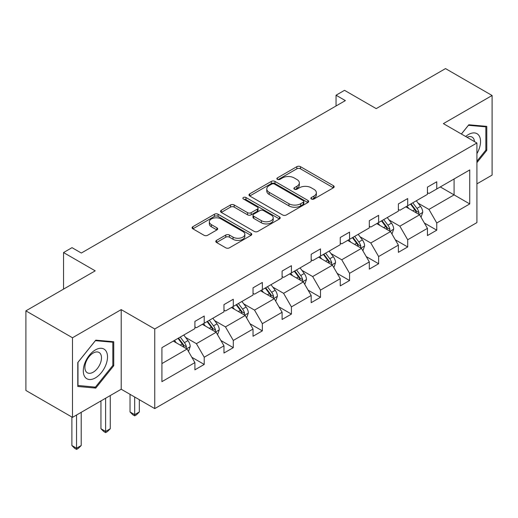<?xml version="1.0" encoding="UTF-8"?>
<svg xmlns="http://www.w3.org/2000/svg" width="518" height="518" viewBox="0 0 518 518"><rect width="100%" height="100%" fill="white"/><g stroke="black" fill="none" stroke-linecap="round" stroke-linejoin="round"><path stroke-width="0.78" d="M311.409 199.009A1.813 1.042 0 0 0 313.973 199.009L333.404 187.794A2.584 1.496 0 0 0 334.162 186.739A2.584 1.496 0 0 0 333.404 185.684L300.485 166.673A2.584 1.496 0 0 0 296.827 166.673L277.395 177.894A1.813 1.042 0 0 0 276.865 178.632A1.813 1.042 0 0 0 277.395 179.37A1.813 1.042 0 0 0 279.953 179.37L282.465 177.92A8.275 4.779 0 0 1 294.172 177.92L296.918 179.506A8.275 4.779 0 0 1 299.339 182.88A8.275 4.779 0 0 1 296.918 186.26L294.399 187.717A1.813 1.042 0 0 0 293.874 188.455A1.813 1.042 0 0 0 294.399 189.193A1.813 1.042 0 0 0 296.963 189.193L299.475 187.743A8.275 4.779 0 0 1 311.182 187.743L313.927 189.323A8.275 4.779 0 0 1 316.349 192.702A8.275 4.779 0 0 1 313.927 196.082L311.409 197.533A1.813 1.042 0 0 0 310.884 198.271A1.813 1.042 0 0 0 311.409 199.009L311.409 197.533M476.916 183.871L492.1 175.097L492.1 95.493L445.519 68.596L376.204 108.618L344.528 90.326L336.046 95.221L336.046 105.983M72.481 417.366L121.206 389.232L121.206 309.622L72.481 337.755L72.481 417.366L25.9 390.468L25.9 310.858L95.215 270.843L63.539 252.557L63.539 289.128M72.481 337.755L25.9 310.858M216.537 240.378A2.584 1.496 0 0 0 215.779 241.433A2.584 1.496 0 0 0 216.537 242.489L225.77 247.824A2.584 1.496 0 0 0 229.429 247.824L251.01 235.366A2.584 1.496 0 0 0 251.767 234.304A2.584 1.496 0 0 0 251.01 233.249L218.091 214.245A2.584 1.496 0 0 0 214.433 214.245L192.851 226.703A2.584 1.496 0 0 0 192.094 227.758A2.584 1.496 0 0 0 192.851 228.814L204.008 235.256A2.584 1.496 0 0 0 207.666 235.256L216.9 229.927A2.584 1.496 0 0 0 217.657 228.872A2.584 1.496 0 0 0 216.9 227.816L211.37 224.618A6.922 3.995 0 0 1 209.343 221.795A6.922 3.995 0 0 1 213.61 218.104A6.922 3.995 0 0 1 221.154 218.972L242.825 231.481A6.922 3.995 0 0 1 244.852 234.304A6.922 3.995 0 0 1 240.579 237.995A6.922 3.995 0 0 1 233.042 237.134L229.429 235.049A2.584 1.496 0 0 0 225.77 235.049L216.537 240.378L216.537 242.489M63.539 252.557L72.015 247.662L81.332 253.037L345.364 100.602L336.046 95.221M121.206 309.622L154.746 328.988L476.916 142.987L476.916 222.598L154.746 408.598L154.746 328.988M492.1 95.493L443.376 123.621L476.916 142.987M282.653 214.983A2.584 1.496 0 0 0 286.312 214.983L307.893 202.525A2.584 1.496 0 0 0 308.65 201.47A2.584 1.496 0 0 0 307.893 200.414L274.967 181.404A2.584 1.496 0 0 0 271.309 181.404L249.728 193.861A2.584 1.496 0 0 0 248.97 194.923A2.584 1.496 0 0 0 249.728 195.979L282.653 214.983M244.146 199.404A1.813 1.042 0 0 1 245.979 199.657L245.979 197.507L279.448 216.828A2.584 1.496 0 0 1 280.206 217.89A2.584 1.496 0 0 1 279.448 218.946L257.867 231.404A2.584 1.496 0 0 1 254.208 231.404L221.29 212.399L221.29 210.282A2.584 1.496 0 0 0 220.532 211.338A2.584 1.496 0 0 0 221.29 212.399M221.29 210.282L230.523 204.953A2.584 1.496 0 0 1 234.181 204.953L247.533 212.658A2.584 1.496 0 0 0 251.191 212.658L257.323 209.123A2.584 1.496 0 0 0 258.081 208.068A2.584 1.496 0 0 0 257.323 207.012L243.421 198.983A1.813 1.042 0 0 1 242.89 198.245A1.813 1.042 0 0 1 244.004 197.28A1.813 1.042 0 0 1 245.979 197.507M161.92 347.656L194.904 328.613L194.904 321.406L204.221 316.025L204.221 323.232L223.97 311.83L223.97 304.623L233.288 299.242L233.288 306.449L253.037 295.046L253.037 287.84L262.354 282.459L262.354 289.672L282.103 278.263L282.103 271.056L291.42 265.682L291.42 272.889L311.176 261.486L311.176 254.273L320.487 248.899L320.487 256.106L340.242 244.703L340.242 237.497L349.559 232.116L349.559 239.322L369.308 227.92L369.308 220.713L378.626 215.333L378.626 222.539L398.374 211.137L398.374 203.93L407.692 198.549L407.692 205.756L427.441 194.354L427.441 187.147L436.758 181.766L436.758 188.979L469.742 169.936L469.742 203.93L436.758 222.973L436.758 230.18L427.441 235.56L427.441 228.347L407.692 239.756L407.692 246.963L398.374 252.337L398.374 245.131L378.626 256.533L378.626 263.746L369.308 269.12L369.308 261.914L349.559 273.316L349.559 280.523L340.242 285.904L340.242 278.697L320.487 290.099L320.487 297.306L311.176 302.687L311.176 295.48L291.42 306.883L291.42 314.089L282.103 319.47L282.103 312.263L262.354 323.666L262.354 330.873L253.037 336.253L253.037 329.04L233.288 340.449L233.288 347.656L223.97 353.03L223.97 345.823L204.221 357.226L204.221 364.439L194.904 369.813L194.904 362.606L161.92 381.649L161.92 347.656M202.357 324.307L216.142 332.271L196.393 343.674L185.606 337.445M196.393 343.674L204.221 357.226M216.142 332.271L223.97 345.823M194.904 326.89L196.393 327.752L204.221 323.232M231.423 307.53L245.215 315.488L225.459 326.89L214.679 320.661M225.459 326.89L233.288 340.449M245.215 315.488L253.037 329.04M223.97 310.107L225.459 310.968L233.288 306.449M260.489 290.747L274.281 298.705L254.526 310.107L243.745 303.885M254.526 310.107L262.354 323.666M274.281 298.705L282.103 312.263M253.037 293.324L254.526 294.185L262.354 289.672M289.556 273.964L303.347 281.921L283.599 293.324L272.811 287.101M283.599 293.324L291.42 306.883M303.347 281.921L311.176 295.48M282.103 276.547L283.599 277.408L291.42 272.889M318.628 257.181L332.414 265.145L312.665 276.547L301.877 270.318M312.665 276.547L320.487 290.099M332.414 265.145L340.242 278.697M311.176 259.764L312.665 260.625L320.487 256.106M347.695 240.397L361.48 248.362L341.731 259.764L330.944 253.535M341.731 259.764L349.559 273.316M361.48 248.362L369.308 261.914M340.242 242.981L341.731 243.842L349.559 239.322M376.761 223.614L390.553 231.578L370.797 242.981L360.016 236.752M370.797 242.981L378.626 256.533M390.553 231.578L398.374 245.131M369.308 226.198L370.797 227.059L378.626 222.539M405.827 206.837L419.619 214.795L399.864 226.198L389.083 219.975M399.864 226.198L407.692 239.756M419.619 214.795L427.441 228.347M398.374 209.414L399.864 210.276L407.692 205.756M440.3 186.933L454.085 194.891L428.936 209.414L418.149 203.192M428.936 209.414L436.758 222.973M469.742 203.93L454.085 194.891L454.085 178.969L469.742 169.936M121.206 389.232L154.746 408.598M427.441 192.638L428.936 193.492L436.758 188.979M161.92 363.578L187.076 349.054L173.29 341.09M187.076 349.054L194.904 362.606M424.371 223.025L436.758 230.18M395.299 239.808L407.692 246.963M366.232 256.591L378.626 263.746M337.166 273.374L349.559 280.523M308.1 290.151L320.487 297.306M279.034 306.934L291.42 314.089M249.961 323.718L262.354 330.873M220.895 340.501L233.288 347.656M191.828 357.284L204.221 364.439M476.916 162.633L486.79 150.349L486.79 126.373L468.809 124.767L461.376 134.013M113.753 365.721L113.753 341.744L95.772 340.138L77.791 362.509L77.791 386.48L95.772 388.086L113.753 365.721L112.82 365.184M312.134 199.268L313.927 198.232A8.275 4.779 0 0 0 316.349 194.852L316.349 192.702M299.339 182.88L299.339 185.036A8.275 4.779 0 0 1 296.918 188.416L295.124 189.446M333.372 187.814L300.485 168.823A2.584 1.496 0 0 0 296.827 168.823L278.114 179.629M307.854 202.544L274.967 183.553A2.584 1.496 0 0 0 271.309 183.553L249.767 195.998M303.321 202.208A1.813 1.042 0 0 0 303.846 201.47A1.813 1.042 0 0 0 303.321 200.731L274.423 184.045A1.813 1.042 0 0 0 271.859 184.045L269.211 185.573A8.275 4.779 0 0 0 266.783 188.953A8.275 4.779 0 0 0 269.211 192.333L288.96 203.736A8.275 4.779 0 0 0 300.667 203.736L303.321 202.208L303.321 204.357A1.813 1.042 0 0 0 303.846 203.619L303.846 201.47M266.783 188.953L266.783 191.103A8.275 4.779 0 0 0 269.211 194.483L269.211 192.333M303.321 204.357L300.667 205.892A8.275 4.779 0 0 1 288.96 205.892L269.211 194.483M221.322 212.419L230.523 207.103L230.523 204.953M258.081 208.068L258.081 210.217A2.584 1.496 0 0 1 257.323 211.273L251.191 214.815A2.584 1.496 0 0 1 247.533 214.815L234.181 207.103A2.584 1.496 0 0 0 230.523 207.103M245.979 199.657L279.416 218.965M261.389 220.662A6.922 3.995 0 0 0 268.933 221.523A6.922 3.995 0 0 0 273.2 217.832A6.922 3.995 0 0 0 271.173 215.009L263.539 210.599A2.584 1.496 0 0 0 259.881 210.599L253.755 214.141A2.584 1.496 0 0 0 252.998 215.197A2.584 1.496 0 0 0 253.755 216.252L261.389 220.662L261.389 222.811A6.922 3.995 0 0 0 268.933 223.679A6.922 3.995 0 0 0 273.2 219.988L273.2 217.832M252.998 215.197L252.998 217.346A2.584 1.496 0 0 0 253.755 218.402L253.755 216.252M261.389 222.811L253.755 218.402M244.852 234.304L244.852 236.461A6.922 3.995 0 0 1 240.579 240.151A6.922 3.995 0 0 1 233.042 239.284L229.429 237.199A2.584 1.496 0 0 0 225.77 237.199L216.569 242.508M209.343 221.795L209.343 223.944A6.922 3.995 0 0 0 211.37 226.767L211.37 224.618M216.867 229.947L211.37 226.767M250.977 235.386L218.091 216.394A2.584 1.496 0 0 0 214.433 216.394L192.884 228.833M485.858 149.812L486.79 150.349M93.875 386.991L95.772 388.086M421.03 217.249L422.746 212.302A6.98 4.034 -120 0 0 420.519 206.352L416.336 200.77M408.831 208.566L407.019 206.145M418.589 214.199L418.978 212.6A6.98 4.034 -120 0 0 416.977 208.398L412.794 202.81M411.046 203.82L415.65 209.971A3.555 2.053 60 0 1 416.297 211.046L418.978 212.6M410.56 204.105L414.743 209.686A6.98 4.034 60 0 1 416.485 212.989M391.964 234.032L393.68 229.079A6.98 4.034 -120 0 0 391.453 223.135L387.27 217.554M379.765 225.349L377.952 222.928M389.517 230.983L389.912 229.377A6.98 4.034 -120 0 0 387.911 225.181L383.728 219.593M381.98 220.603L386.583 226.748A3.555 2.053 60 0 1 387.231 227.829L389.912 229.377M381.494 220.888L385.677 226.47A6.98 4.034 60 0 1 387.412 229.765M362.898 250.816L364.614 245.862A6.98 4.034 -120 0 0 362.386 239.918L358.197 234.33M350.699 242.133L348.886 239.711M360.45 247.766L360.839 246.16A6.98 4.034 -120 0 0 358.844 241.964L354.662 236.376M352.907 237.386L357.517 243.531A3.555 2.053 60 0 1 358.158 244.613L360.839 246.16M352.421 237.665L356.604 243.253A6.98 4.034 60 0 1 358.346 246.549M476.916 153.619A17.126 9.887 120 0 0 478.923 149.462A17.126 9.887 120 0 0 478.159 134.576A17.126 9.887 120 0 0 465.682 136.499M474.488 141.582A11.726 6.773 120 0 0 472.092 137.102A11.726 6.773 120 0 0 467.016 137.27M461.409 134.039L468.434 125.298L485.858 126.852L485.858 150.084L476.916 161.208M484.706 126.191L485.858 126.852M105.892 364.834A17.126 9.887 120 0 0 101.457 348.29A17.126 9.887 120 0 0 84.913 362.963A17.126 9.887 120 0 0 89.349 379.506A17.126 9.887 120 0 0 105.892 364.834M100.375 363.267A11.726 6.773 120 0 0 99.061 352.467A11.726 6.773 120 0 0 86.014 361.985A11.726 6.773 120 0 0 87.335 372.779A11.726 6.773 120 0 0 100.375 363.267M77.978 385.573L77.978 362.341L95.403 340.669L112.82 342.223L112.82 365.455L95.403 387.127L77.791 385.463M111.668 341.556L112.82 342.223M333.832 267.592L335.541 262.645A6.98 4.034 -120 0 0 333.314 256.701L329.131 251.113M321.633 258.916L319.813 256.494M331.384 264.549L331.773 262.943A6.98 4.034 -120 0 0 329.778 258.741L325.589 253.16M323.841 254.17L328.444 260.314A3.555 2.053 60 0 1 329.092 261.396L331.773 262.943M323.355 254.448L327.538 260.036A6.98 4.034 60 0 1 329.28 263.332M304.765 284.376L306.475 279.429A6.98 4.034 -120 0 0 304.247 273.485L300.064 267.897M292.56 275.699L290.747 273.277M302.318 281.326L302.706 279.726A6.98 4.034 -120 0 0 300.705 275.524L296.523 269.943M294.774 270.953L299.378 277.098A3.555 2.053 60 0 1 300.026 278.179L302.706 279.726M294.289 271.231L298.472 276.819A6.98 4.034 60 0 1 300.213 280.115M275.693 301.159L277.408 296.212A6.98 4.034 -120 0 0 275.181 290.261L270.998 284.68M263.494 292.482L261.681 290.061M273.245 298.109L273.64 296.51A6.98 4.034 -120 0 0 271.639 292.307L267.456 286.726M265.708 287.736L270.312 293.881A3.555 2.053 60 0 1 270.959 294.962L273.64 296.51M265.222 288.014L269.405 293.596A6.98 4.034 60 0 1 271.147 296.898M246.626 317.942L248.342 312.989A6.98 4.034 -120 0 0 246.115 307.044L241.932 301.463M234.427 309.259L232.614 306.837M244.179 314.892L244.574 313.286A6.98 4.034 -120 0 0 242.573 309.091L238.39 303.503M236.642 304.513L241.246 310.664A3.555 2.053 60 0 1 241.893 311.739L244.574 313.286M236.156 304.798L240.339 310.379A6.98 4.034 60 0 1 242.074 313.675M134.68 397.008L134.68 414.653L139.336 411.965L139.336 399.702M139.336 411.965L136.545 414.763L134.68 415.837L132.815 414.763L130.024 411.965L130.024 394.321M130.024 411.965L134.68 414.653L134.68 415.837M217.56 334.725L219.276 329.772A6.98 4.034 -120 0 0 217.042 323.828L212.859 318.246M205.361 326.042L203.548 323.62M215.112 331.675L215.501 330.07A6.98 4.034 -120 0 0 213.507 325.874L209.324 320.286M207.569 321.296L212.173 327.441A3.555 2.053 60 0 1 212.82 328.522L215.501 330.07M207.083 321.581L211.266 327.162A6.98 4.034 60 0 1 213.008 330.458M105.614 398.238L105.614 431.436L110.269 428.749L110.269 395.545M110.269 428.749L107.479 431.546L105.614 432.621L103.749 431.546L100.952 428.749L100.952 400.926M100.952 428.749L105.614 431.436L105.614 432.621M188.494 351.502L190.203 346.555A6.98 4.034 -120 0 0 187.976 340.611L183.793 335.023M176.288 342.825L174.475 340.404M186.046 348.459L186.435 346.853A6.98 4.034 -120 0 0 184.434 342.651L180.251 337.069M178.503 338.079L183.107 344.224A3.555 2.053 60 0 1 183.754 345.305L186.435 346.853M178.017 338.358L182.2 343.946A6.98 4.034 60 0 1 183.942 347.241M76.547 415.022L76.547 448.219L81.203 445.532L81.203 412.328M81.203 445.532L78.406 448.329L76.547 449.404L74.683 448.329L71.885 445.532L71.885 417.022M71.885 445.532L76.547 448.219L76.547 449.404M313.927 198.232L313.927 196.082M294.399 189.193L294.399 187.717M296.918 188.416L296.918 186.26M277.395 179.37L277.395 177.894M296.827 168.823L296.827 166.673M300.485 168.823L300.485 166.673M333.404 187.794L333.404 185.684M249.728 195.979L249.728 193.861M271.309 183.553L271.309 181.404M274.967 183.553L274.967 181.404M307.893 202.525L307.893 200.414M288.96 205.892L288.96 203.736M300.667 205.892L300.667 203.736M234.181 207.103L234.181 204.953M247.533 214.815L247.533 212.658M251.191 214.815L251.191 212.658M257.323 211.273L257.323 209.123M279.448 218.946L279.448 216.828M225.77 237.199L225.77 235.049M229.429 237.199L229.429 235.049M233.042 239.284L233.042 237.134M216.9 229.927L216.9 227.816M192.851 228.814L192.851 226.703M214.433 216.394L214.433 214.245M218.091 216.394L218.091 214.245M251.01 235.366L251.01 233.249M419.114 214.504L422.701 212.432M416.977 208.398L420.519 206.352M412.755 210.832L414.743 209.686M390.048 231.287L393.635 229.215M387.911 225.181L391.453 223.135M383.689 227.616L385.677 226.47M360.981 248.07L364.568 245.998M358.844 241.964L362.386 239.918M354.623 244.399L356.604 243.253M331.909 264.853L335.496 262.781M329.778 258.741L333.314 256.701M325.557 261.182L327.538 260.036M302.842 281.637L306.429 279.565M300.705 275.524L304.247 273.485M296.484 277.965L298.472 276.819M273.776 298.413L277.363 296.348M271.639 292.307L275.181 290.261M267.417 294.742L269.405 293.596M244.71 315.197L248.297 313.125M242.573 309.091L246.115 307.044M238.351 311.525L240.339 310.379M215.643 331.98L219.231 329.908M213.507 325.874L217.042 323.828M209.285 328.308L211.266 327.162M186.571 348.763L190.158 346.691M184.434 342.651L187.976 340.611M180.212 345.092L182.2 343.946"/></g></svg>
